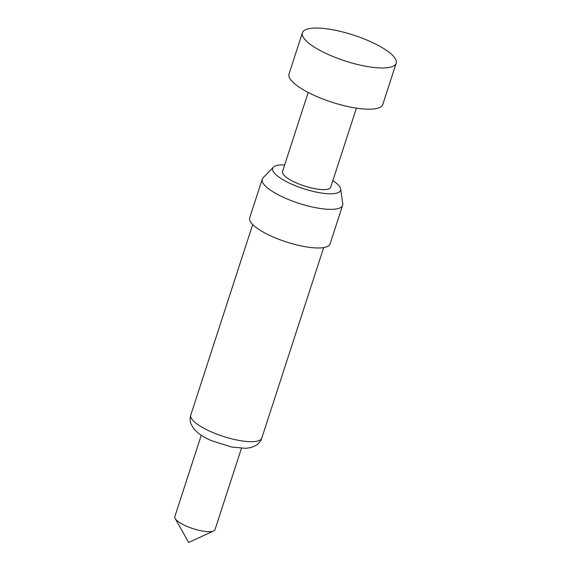 <?xml version="1.0" encoding="UTF-8"?>
<svg xmlns="http://www.w3.org/2000/svg" width="571" height="571" viewBox="0 0 571 571"><rect width="100%" height="100%" fill="white"/><g stroke="black" fill="none" stroke-linecap="round" stroke-linejoin="round"><path stroke-width="0.86" d="M302.409 32.783L289.026 73.987A49.292 13.59 18 0 0 316.42 96.371A49.292 13.59 18 0 0 382.784 104.45L396.174 63.253A49.292 13.59 18 0 0 368.773 40.862A49.292 13.59 18 0 0 302.409 32.783A49.292 13.59 18 0 0 329.81 55.166A49.292 13.59 18 0 0 396.174 63.253M201.249 435.273L174.826 516.605A21.127 5.824 18 0 0 175.154 518.468A21.127 5.824 18 0 0 186.567 526.198A21.127 5.824 18 0 0 213.647 530.98A21.127 5.824 18 0 0 215.01 529.667L241.433 448.335M284.651 164.933A35.688 9.835 18 0 0 273.395 167.175A35.688 9.835 18 0 0 292.516 184.526A35.688 9.835 18 0 0 340.659 189.03A35.688 9.835 18 0 0 332.872 180.6M273.395 167.175L263.095 177.802A42.254 11.648 18 0 0 262.253 179.173A42.254 11.648 18 0 0 285.736 198.358A42.254 11.648 18 0 0 342.621 205.282A42.254 11.648 18 0 0 342.743 203.683L340.659 189.03M262.253 179.173L249.698 217.794A42.254 11.648 18 0 0 273.188 236.986A42.254 11.648 18 0 0 330.074 243.91L342.621 205.282M356.418 108.14L330.73 187.181A25.352 6.988 -162 0 1 296.599 183.027A25.352 6.988 -162 0 1 282.509 171.514L308.19 92.466M261.789 438.1C260.833 440.99 259.048 443.346 256.422 445.173L251.247 447.507L245.773 448.342L231.747 447.057L211.498 440.676C205.967 438.285 201.377 435.637 197.737 432.732L193.805 428.842L190.985 423.91C189.936 420.891 189.872 417.936 190.8 415.031A37.322 10.292 18 0 0 211.541 431.983A37.322 10.292 18 0 0 261.789 438.1L323.693 247.578M213.647 530.98L188.644 542.45L175.154 518.468M190.8 415.031L252.703 224.51"/></g></svg>
